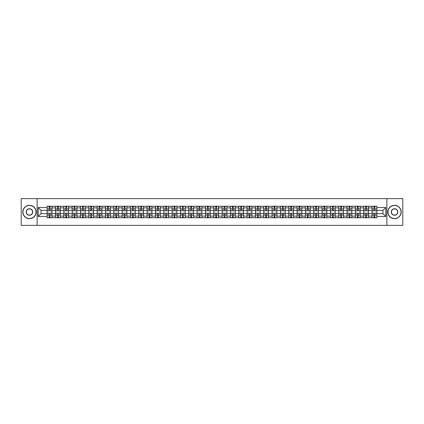 <?xml version="1.0" encoding="UTF-8"?>
<svg xmlns="http://www.w3.org/2000/svg" width="424" height="424" viewBox="0 0 424 424"><rect width="100%" height="100%" fill="white"/><g stroke="black" fill="none" stroke-linecap="round" stroke-linejoin="round"><path stroke-width="0.64" d="M386.884 225.351L402.8 225.351L402.8 198.649L21.2 198.649L21.2 225.351L386.884 225.351L386.884 198.649M55.486 217.74L55.486 207.887L51.961 207.887L51.961 217.74M51.961 207.887L51.961 206.26M55.486 207.887L55.486 206.26M60.288 206.26L60.288 217.74M63.812 217.74L63.812 206.26M68.619 206.26L68.619 217.74M72.144 217.74L72.144 206.26M76.951 206.26L76.951 217.74M80.475 217.74L80.475 206.26M85.282 206.26L85.282 217.74M88.807 217.74L88.807 206.26M93.609 206.26L93.609 217.74M97.133 217.74L97.133 206.26M101.94 206.26L101.94 217.74M105.465 217.74L105.465 206.26M110.272 206.26L110.272 217.74M113.796 217.74L113.796 206.26M118.603 206.26L118.603 217.74M122.128 217.74L122.128 206.26M126.935 206.26L126.935 217.74M130.46 217.74L130.46 206.26M135.261 206.26L135.261 217.74M138.786 217.74L138.786 206.26M143.593 206.26L143.593 217.74M147.117 217.74L147.117 206.26M151.924 206.26L151.924 217.74M155.449 217.74L155.449 206.26M160.256 206.26L160.256 217.74M163.781 217.74L163.781 206.26M168.588 206.26L168.588 217.74M172.112 217.74L172.112 206.26M176.914 206.26L176.914 217.74M180.439 217.74L180.439 206.26M185.246 206.26L185.246 217.74M188.77 217.74L188.77 206.26M193.577 206.26L193.577 217.74M197.102 217.74L197.102 206.26M201.909 206.26L201.909 217.74M205.433 217.74L205.433 206.26M210.24 206.26L210.24 217.74M213.76 217.74L213.76 206.26M218.567 206.26L218.567 217.74M222.091 217.74L222.091 206.26M226.898 206.26L226.898 217.74M230.423 217.74L230.423 206.26M235.23 206.26L235.23 217.74M238.754 217.74L238.754 206.26M243.562 206.26L243.562 217.74M247.086 217.74L247.086 206.26M251.888 206.26L251.888 217.74M255.412 217.74L255.412 206.26M260.219 206.26L260.219 217.74M263.744 217.74L263.744 206.26M268.551 206.26L268.551 217.74M272.076 217.74L272.076 206.26M276.883 206.26L276.883 217.74M280.407 217.74L280.407 206.26M285.214 206.26L285.214 217.74M288.739 217.74L288.739 206.26M293.541 206.26L293.541 217.74M297.065 217.74L297.065 206.26M301.872 206.26L301.872 217.74M305.397 217.74L305.397 206.26M310.204 206.26L310.204 217.74M313.728 217.74L313.728 206.26M318.535 206.26L318.535 217.74M322.06 217.74L322.06 206.26M326.867 206.26L326.867 217.74M330.391 217.74L330.391 206.26M335.193 206.26L335.193 217.74M338.718 217.74L338.718 206.26M343.525 206.26L343.525 217.74M347.049 217.74L347.049 206.26M351.856 206.26L351.856 217.74M355.381 217.74L355.381 206.26M360.188 206.26L360.188 217.74M363.713 217.74L363.713 206.26M368.514 206.26L368.514 217.74M372.039 217.74L372.039 206.26M372.039 213.654L368.514 213.654M363.713 213.654L360.188 213.654M355.381 213.654L351.856 213.654M347.049 213.654L343.525 213.654M338.718 213.654L335.193 213.654M330.391 213.654L326.867 213.654M322.06 213.654L318.535 213.654M313.728 213.654L310.204 213.654M305.397 213.654L301.872 213.654M297.065 213.654L293.541 213.654M288.739 213.654L285.214 213.654M280.407 213.654L276.883 213.654M272.076 213.654L268.551 213.654M263.744 213.654L260.219 213.654M255.412 213.654L251.888 213.654M247.086 213.654L243.562 213.654M238.754 213.654L235.23 213.654M230.423 213.654L226.898 213.654M222.091 213.654L218.567 213.654M213.76 213.654L210.24 213.654M205.433 213.654L201.909 213.654M197.102 213.654L193.577 213.654M188.77 213.654L185.246 213.654M180.439 213.654L176.914 213.654M172.112 213.654L168.588 213.654M163.781 213.654L160.256 213.654M155.449 213.654L151.924 213.654M147.117 213.654L143.593 213.654M138.786 213.654L135.261 213.654M130.46 213.654L126.935 213.654M122.128 213.654L118.603 213.654M113.796 213.654L110.272 213.654M105.465 213.654L101.94 213.654M97.133 213.654L93.609 213.654M88.807 213.654L85.282 213.654M80.475 213.654L76.951 213.654M72.144 213.654L68.619 213.654M63.812 213.654L60.288 213.654M55.486 213.654L51.961 213.654M372.039 210.346L368.514 210.346M363.713 210.346L360.188 210.346M355.381 210.346L351.856 210.346M347.049 210.346L343.525 210.346M338.718 210.346L335.193 210.346M330.391 210.346L326.867 210.346M322.06 210.346L318.535 210.346M313.728 210.346L310.204 210.346M305.397 210.346L301.872 210.346M297.065 210.346L293.541 210.346M288.739 210.346L285.214 210.346M280.407 210.346L276.883 210.346M272.076 210.346L268.551 210.346M263.744 210.346L260.219 210.346M255.412 210.346L251.888 210.346M247.086 210.346L243.562 210.346M238.754 210.346L235.23 210.346M230.423 210.346L226.898 210.346M222.091 210.346L218.567 210.346M213.76 210.346L210.24 210.346M205.433 210.346L201.909 210.346M197.102 210.346L193.577 210.346M188.77 210.346L185.246 210.346M180.439 210.346L176.914 210.346M172.112 210.346L168.588 210.346M163.781 210.346L160.256 210.346M155.449 210.346L151.924 210.346M147.117 210.346L143.593 210.346M138.786 210.346L135.261 210.346M130.46 210.346L126.935 210.346M122.128 210.346L118.603 210.346M113.796 210.346L110.272 210.346M105.465 210.346L101.94 210.346M97.133 210.346L93.609 210.346M88.807 210.346L85.282 210.346M80.475 210.346L76.951 210.346M72.144 210.346L68.619 210.346M63.812 210.346L60.288 210.346M55.486 210.346L51.961 210.346M41.011 213.654L47.154 213.654L47.154 210.346L41.011 210.346L41.011 213.654L38.181 216.484L38.181 207.516L47.154 207.516L47.154 210.346M376.846 210.346L376.846 213.654L382.989 213.654L382.989 210.346L376.846 210.346L376.846 206.26L47.154 206.26L47.154 207.516M376.846 207.516L385.819 207.516L385.819 216.484L376.846 216.484L376.846 213.654M47.154 213.654L47.154 217.74L376.846 217.74L376.846 216.484M47.154 216.484L38.181 216.484M37.116 225.351L37.116 198.649M50.011 216.94L49.099 216.94M49.099 207.06L50.011 207.06M58.342 216.94L57.431 216.94M57.431 207.06L58.342 207.06M66.669 216.94L65.762 216.94M65.762 207.06L66.669 207.06M75 216.94L74.094 216.94M74.094 207.06L75 207.06M83.332 216.94L82.426 216.94M82.426 207.06L83.332 207.06M91.663 216.94L90.752 216.94M90.752 207.06L91.663 207.06M99.99 216.94L99.084 216.94M99.084 207.06L99.99 207.06M108.321 216.94L107.415 216.94M107.415 207.06L108.321 207.06M116.653 216.94L115.747 216.94M115.747 207.06L116.653 207.06M124.985 216.94L124.078 216.94M124.078 207.06L124.985 207.06M133.316 216.94L132.405 216.94M132.405 207.06L133.316 207.06M141.643 216.94L140.736 216.94M140.736 207.06L141.643 207.06M149.974 216.94L149.068 216.94M149.068 207.06L149.974 207.06M158.306 216.94L157.399 216.94M157.399 207.06L158.306 207.06M166.637 216.94L165.731 216.94M165.731 207.06L166.637 207.06M174.969 216.94L174.057 216.94M174.057 207.06L174.969 207.06M183.295 216.94L182.389 216.94M182.389 207.06L183.295 207.06M191.627 216.94L190.721 216.94M190.721 207.06L191.627 207.06M199.958 216.94L199.052 216.94M199.052 207.06L199.958 207.06M208.29 216.94L207.378 216.94M207.378 207.06L208.29 207.06M216.622 216.94L215.71 216.94M215.71 207.06L216.622 207.06M224.948 216.94L224.042 216.94M224.042 207.06L224.948 207.06M233.28 216.94L232.373 216.94M232.373 207.06L233.28 207.06M241.611 216.94L240.705 216.94M240.705 207.06L241.611 207.06M249.943 216.94L249.031 216.94M249.031 207.06L249.943 207.06M258.269 216.94L257.363 216.94M257.363 207.06L258.269 207.06M266.601 216.94L265.694 216.94M265.694 207.06L266.601 207.06M274.932 216.94L274.026 216.94M274.026 207.06L274.932 207.06M283.264 216.94L282.358 216.94M282.358 207.06L283.264 207.06M291.595 216.94L290.684 216.94M290.684 207.06L291.595 207.06M299.922 216.94L299.015 216.94M299.015 207.06L299.922 207.06M308.253 216.94L307.347 216.94M307.347 207.06L308.253 207.06M316.585 216.94L315.679 216.94M315.679 207.06L316.585 207.06M324.916 216.94L324.01 216.94M324.01 207.06L324.916 207.06M333.248 216.94L332.337 216.94M332.337 207.06L333.248 207.06M341.574 216.94L340.668 216.94M340.668 207.06L341.574 207.06M349.906 216.94L349 216.94M349 207.06L349.906 207.06M358.238 216.94L357.331 216.94M357.331 207.06L358.238 207.06M366.569 216.94L365.658 216.94M365.658 207.06L366.569 207.06M374.901 216.94L373.989 216.94M373.989 207.06L374.901 207.06M38.181 207.516L41.011 210.346M382.989 213.654L385.819 216.484M382.989 210.346L385.819 207.516M50.011 210.85L50.011 206.313L51.929 206.313L51.929 210.85L50.011 210.85M49.099 207.007L50.011 207.007M50.785 206.313L47.181 206.313L47.181 210.85L49.099 210.85L49.099 206.313L48.325 206.313M49.099 213.15L49.099 217.687L47.181 217.687L47.181 213.15L49.099 213.15M50.011 216.993L49.099 216.993M48.325 217.687L51.929 217.687L51.929 213.15L50.011 213.15L50.011 217.687L50.785 217.687M58.342 210.85L58.342 206.313L60.261 206.313L60.261 210.85L58.342 210.85M57.431 207.007L58.342 207.007M59.116 206.313L55.512 206.313L55.512 210.85L57.431 210.85L57.431 206.313L56.657 206.313M66.669 210.85L66.669 206.313L68.593 206.313L68.593 210.85L66.669 210.85M65.762 207.007L66.669 207.007M67.443 206.313L63.839 206.313L63.839 210.85L65.762 210.85L65.762 206.313L64.989 206.313M57.431 213.15L57.431 217.687L55.512 217.687L55.512 213.15L57.431 213.15M58.342 216.993L57.431 216.993M56.657 217.687L60.261 217.687L60.261 213.15L58.342 213.15L58.342 217.687L59.116 217.687M65.762 213.15L65.762 217.687L63.839 217.687L63.839 213.15L65.762 213.15M66.669 216.993L65.762 216.993M64.989 217.687L68.593 217.687L68.593 213.15L66.669 213.15L66.669 217.687L67.443 217.687M29.479 218.514A6.514 6.514 0 0 0 35.992 212A6.514 6.514 0 0 0 29.479 205.486A6.514 6.514 0 0 0 22.96 212A6.514 6.514 0 0 0 29.479 218.514M29.479 205.327A6.673 6.673 0 0 1 36.151 212A6.673 6.673 0 0 1 29.479 218.673A6.673 6.673 0 0 1 22.801 212A6.673 6.673 0 0 1 29.479 205.327M29.479 215.26A3.26 3.26 0 0 1 26.219 212A3.26 3.26 0 0 1 29.479 208.741A3.26 3.26 0 0 1 32.733 212A3.26 3.26 0 0 1 29.479 215.26M29.479 208.905A3.095 3.095 0 0 0 26.378 212A3.095 3.095 0 0 0 29.479 215.095A3.095 3.095 0 0 0 32.574 212A3.095 3.095 0 0 0 29.479 208.905M394.521 218.514A6.514 6.514 0 0 0 401.04 212A6.514 6.514 0 0 0 394.521 205.486A6.514 6.514 0 0 0 388.008 212A6.514 6.514 0 0 0 394.521 218.514M394.521 205.327A6.673 6.673 0 0 1 401.199 212A6.673 6.673 0 0 1 394.521 218.673A6.673 6.673 0 0 1 387.849 212A6.673 6.673 0 0 1 394.521 205.327M394.521 215.26A3.26 3.26 0 0 1 391.267 212A3.26 3.26 0 0 1 394.521 208.741A3.26 3.26 0 0 1 397.781 212A3.26 3.26 0 0 1 394.521 215.26M394.521 208.905A3.095 3.095 0 0 0 391.426 212A3.095 3.095 0 0 0 394.521 215.095A3.095 3.095 0 0 0 397.622 212A3.095 3.095 0 0 0 394.521 208.905M75 210.85L75 206.313L76.924 206.313L76.924 210.85L75 210.85M74.094 207.007L75 207.007M75.774 206.313L72.17 206.313L72.17 210.85L74.094 210.85L74.094 206.313L73.32 206.313M83.332 210.85L83.332 206.313L85.256 206.313L85.256 210.85L83.332 210.85M82.426 207.007L83.332 207.007M84.106 206.313L80.502 206.313L80.502 210.85L82.426 210.85L82.426 206.313L81.652 206.313M91.663 210.85L91.663 206.313L93.582 206.313L93.582 210.85L91.663 210.85M90.752 207.007L91.663 207.007M92.437 206.313L88.833 206.313L88.833 210.85L90.752 210.85L90.752 206.313L89.978 206.313M74.094 213.15L74.094 217.687L72.17 217.687L72.17 213.15L74.094 213.15M75 216.993L74.094 216.993M73.32 217.687L76.924 217.687L76.924 213.15L75 213.15L75 217.687L75.774 217.687M82.426 213.15L82.426 217.687L80.502 217.687L80.502 213.15L82.426 213.15M83.332 216.993L82.426 216.993M81.652 217.687L85.256 217.687L85.256 213.15L83.332 213.15L83.332 217.687L84.106 217.687M90.752 213.15L90.752 217.687L88.833 217.687L88.833 213.15L90.752 213.15M91.663 216.993L90.752 216.993M89.978 217.687L93.582 217.687L93.582 213.15L91.663 213.15L91.663 217.687L92.437 217.687M99.99 210.85L99.99 206.313L101.914 206.313L101.914 210.85L99.99 210.85M99.084 207.007L99.99 207.007M100.769 206.313L97.16 206.313L97.16 210.85L99.084 210.85L99.084 206.313L98.31 206.313M99.084 213.15L99.084 217.687L97.16 217.687L97.16 213.15L99.084 213.15M99.99 216.993L99.084 216.993M98.31 217.687L101.914 217.687L101.914 213.15L99.99 213.15L99.99 217.687L100.769 217.687M108.321 210.85L108.321 206.313L110.245 206.313L110.245 210.85L108.321 210.85M107.415 207.007L108.321 207.007M109.095 206.313L105.491 206.313L105.491 210.85L107.415 210.85L107.415 206.313L106.641 206.313M107.415 213.15L107.415 217.687L105.491 217.687L105.491 213.15L107.415 213.15M108.321 216.993L107.415 216.993M106.641 217.687L110.245 217.687L110.245 213.15L108.321 213.15L108.321 217.687L109.095 217.687M116.653 210.85L116.653 206.313L118.577 206.313L118.577 210.85L116.653 210.85M115.747 207.007L116.653 207.007M117.427 206.313L113.823 206.313L113.823 210.85L115.747 210.85L115.747 206.313L114.973 206.313M115.747 213.15L115.747 217.687L113.823 217.687L113.823 213.15L115.747 213.15M116.653 216.993L115.747 216.993M114.973 217.687L118.577 217.687L118.577 213.15L116.653 213.15L116.653 217.687L117.427 217.687M124.985 210.85L124.985 206.313L126.909 206.313L126.909 210.85L124.985 210.85M124.078 207.007L124.985 207.007M125.758 206.313L122.154 206.313L122.154 210.85L124.078 210.85L124.078 206.313L123.299 206.313M124.078 213.15L124.078 217.687L122.154 217.687L122.154 213.15L124.078 213.15M124.985 216.993L124.078 216.993M123.299 217.687L126.909 217.687L126.909 213.15L124.985 213.15L124.985 217.687L125.758 217.687M133.316 210.85L133.316 206.313L135.235 206.313L135.235 210.85L133.316 210.85M132.405 207.007L133.316 207.007M134.09 206.313L130.486 206.313L130.486 210.85L132.405 210.85L132.405 206.313L131.631 206.313M132.405 213.15L132.405 217.687L130.486 217.687L130.486 213.15L132.405 213.15M133.316 216.993L132.405 216.993M131.631 217.687L135.235 217.687L135.235 213.15L133.316 213.15L133.316 217.687L134.09 217.687M141.643 210.85L141.643 206.313L143.566 206.313L143.566 210.85L141.643 210.85M140.736 207.007L141.643 207.007M142.422 206.313L138.812 206.313L138.812 210.85L140.736 210.85L140.736 206.313L139.962 206.313M140.736 213.15L140.736 217.687L138.812 217.687L138.812 213.15L140.736 213.15M141.643 216.993L140.736 216.993M139.962 217.687L143.566 217.687L143.566 213.15L141.643 213.15L141.643 217.687L142.422 217.687M149.974 210.85L149.974 206.313L151.898 206.313L151.898 210.85L149.974 210.85M149.068 207.007L149.974 207.007M150.748 206.313L147.144 206.313L147.144 210.85L149.068 210.85L149.068 206.313L148.294 206.313M149.068 213.15L149.068 217.687L147.144 217.687L147.144 213.15L149.068 213.15M149.974 216.993L149.068 216.993M148.294 217.687L151.898 217.687L151.898 213.15L149.974 213.15L149.974 217.687L150.748 217.687M158.306 210.85L158.306 206.313L160.23 206.313L160.23 210.85L158.306 210.85M157.399 207.007L158.306 207.007M159.079 206.313L155.476 206.313L155.476 210.85L157.399 210.85L157.399 206.313L156.626 206.313M157.399 213.15L157.399 217.687L155.476 217.687L155.476 213.15L157.399 213.15M158.306 216.993L157.399 216.993M156.626 217.687L160.23 217.687L160.23 213.15L158.306 213.15L158.306 217.687L159.079 217.687M166.637 210.85L166.637 206.313L168.561 206.313L168.561 210.85L166.637 210.85M165.731 207.007L166.637 207.007M167.411 206.313L163.807 206.313L163.807 210.85L165.731 210.85L165.731 206.313L164.952 206.313M165.731 213.15L165.731 217.687L163.807 217.687L163.807 213.15L165.731 213.15M166.637 216.993L165.731 216.993M164.952 217.687L168.561 217.687L168.561 213.15L166.637 213.15L166.637 217.687L167.411 217.687M174.969 210.85L174.969 206.313L176.888 206.313L176.888 210.85L174.969 210.85M174.057 207.007L174.969 207.007M175.743 206.313L172.139 206.313L172.139 210.85L174.057 210.85L174.057 206.313L173.284 206.313M174.057 213.15L174.057 217.687L172.139 217.687L172.139 213.15L174.057 213.15M174.969 216.993L174.057 216.993M173.284 217.687L176.888 217.687L176.888 213.15L174.969 213.15L174.969 217.687L175.743 217.687M183.295 210.85L183.295 206.313L185.219 206.313L185.219 210.85L183.295 210.85M182.389 207.007L183.295 207.007M184.069 206.313L180.465 206.313L180.465 210.85L182.389 210.85L182.389 206.313L181.615 206.313M182.389 213.15L182.389 217.687L180.465 217.687L180.465 213.15L182.389 213.15M183.295 216.993L182.389 216.993M181.615 217.687L185.219 217.687L185.219 213.15L183.295 213.15L183.295 217.687L184.069 217.687M191.627 210.85L191.627 206.313L193.551 206.313L193.551 210.85L191.627 210.85M190.721 207.007L191.627 207.007M192.401 206.313L188.797 206.313L188.797 210.85L190.721 210.85L190.721 206.313L189.947 206.313M190.721 213.15L190.721 217.687L188.797 217.687L188.797 213.15L190.721 213.15M191.627 216.993L190.721 216.993M189.947 217.687L193.551 217.687L193.551 213.15L191.627 213.15L191.627 217.687L192.401 217.687M199.958 210.85L199.958 206.313L201.882 206.313L201.882 210.85L199.958 210.85M199.052 207.007L199.958 207.007M200.732 206.313L197.128 206.313L197.128 210.85L199.052 210.85L199.052 206.313L198.278 206.313M199.052 213.15L199.052 217.687L197.128 217.687L197.128 213.15L199.052 213.15M199.958 216.993L199.052 216.993M198.278 217.687L201.882 217.687L201.882 213.15L199.958 213.15L199.958 217.687L200.732 217.687M208.29 210.85L208.29 206.313L210.209 206.313L210.209 210.85L208.29 210.85M207.378 207.007L208.29 207.007M209.064 206.313L205.46 206.313L205.46 210.85L207.378 210.85L207.378 206.313L206.605 206.313M207.378 213.15L207.378 217.687L205.46 217.687L205.46 213.15L207.378 213.15M208.29 216.993L207.378 216.993M206.605 217.687L210.209 217.687L210.209 213.15L208.29 213.15L208.29 217.687L209.064 217.687M216.622 210.85L216.622 206.313L218.54 206.313L218.54 210.85L216.622 210.85M215.71 207.007L216.622 207.007M217.395 206.313L213.791 206.313L213.791 210.85L215.71 210.85L215.71 206.313L214.936 206.313M215.71 213.15L215.71 217.687L213.791 217.687L213.791 213.15L215.71 213.15M216.622 216.993L215.71 216.993M214.936 217.687L218.54 217.687L218.54 213.15L216.622 213.15L216.622 217.687L217.395 217.687M224.948 210.85L224.948 206.313L226.872 206.313L226.872 210.85L224.948 210.85M224.042 207.007L224.948 207.007M225.722 206.313L222.118 206.313L222.118 210.85L224.042 210.85L224.042 206.313L223.268 206.313M224.042 213.15L224.042 217.687L222.118 217.687L222.118 213.15L224.042 213.15M224.948 216.993L224.042 216.993M223.268 217.687L226.872 217.687L226.872 213.15L224.948 213.15L224.948 217.687L225.722 217.687M233.28 210.85L233.28 206.313L235.203 206.313L235.203 210.85L233.28 210.85M232.373 207.007L233.28 207.007M234.053 206.313L230.449 206.313L230.449 210.85L232.373 210.85L232.373 206.313L231.599 206.313M232.373 213.15L232.373 217.687L230.449 217.687L230.449 213.15L232.373 213.15M233.28 216.993L232.373 216.993M231.599 217.687L235.203 217.687L235.203 213.15L233.28 213.15L233.28 217.687L234.053 217.687M241.611 210.85L241.611 206.313L243.535 206.313L243.535 210.85L241.611 210.85M240.705 207.007L241.611 207.007M242.385 206.313L238.781 206.313L238.781 210.85L240.705 210.85L240.705 206.313L239.931 206.313M240.705 213.15L240.705 217.687L238.781 217.687L238.781 213.15L240.705 213.15M241.611 216.993L240.705 216.993M239.931 217.687L243.535 217.687L243.535 213.15L241.611 213.15L241.611 217.687L242.385 217.687M249.943 210.85L249.943 206.313L251.861 206.313L251.861 210.85L249.943 210.85M249.031 207.007L249.943 207.007M250.717 206.313L247.113 206.313L247.113 210.85L249.031 210.85L249.031 206.313L248.257 206.313M249.031 213.15L249.031 217.687L247.113 217.687L247.113 213.15L249.031 213.15M249.943 216.993L249.031 216.993M248.257 217.687L251.861 217.687L251.861 213.15L249.943 213.15L249.943 217.687L250.717 217.687M258.269 210.85L258.269 206.313L260.193 206.313L260.193 210.85L258.269 210.85M257.363 207.007L258.269 207.007M259.048 206.313L255.439 206.313L255.439 210.85L257.363 210.85L257.363 206.313L256.589 206.313M257.363 213.15L257.363 217.687L255.439 217.687L255.439 213.15L257.363 213.15M258.269 216.993L257.363 216.993M256.589 217.687L260.193 217.687L260.193 213.15L258.269 213.15L258.269 217.687L259.048 217.687M266.601 210.85L266.601 206.313L268.524 206.313L268.524 210.85L266.601 210.85M265.694 207.007L266.601 207.007M267.374 206.313L263.77 206.313L263.77 210.85L265.694 210.85L265.694 206.313L264.921 206.313M265.694 213.15L265.694 217.687L263.77 217.687L263.77 213.15L265.694 213.15M266.601 216.993L265.694 216.993M264.921 217.687L268.524 217.687L268.524 213.15L266.601 213.15L266.601 217.687L267.374 217.687M274.932 210.85L274.932 206.313L276.856 206.313L276.856 210.85L274.932 210.85M274.026 207.007L274.932 207.007M275.706 206.313L272.102 206.313L272.102 210.85L274.026 210.85L274.026 206.313L273.252 206.313M274.026 213.15L274.026 217.687L272.102 217.687L272.102 213.15L274.026 213.15M274.932 216.993L274.026 216.993M273.252 217.687L276.856 217.687L276.856 213.15L274.932 213.15L274.932 217.687L275.706 217.687M283.264 210.85L283.264 206.313L285.188 206.313L285.188 210.85L283.264 210.85M282.358 207.007L283.264 207.007M284.038 206.313L280.434 206.313L280.434 210.85L282.358 210.85L282.358 206.313L281.578 206.313M282.358 213.15L282.358 217.687L280.434 217.687L280.434 213.15L282.358 213.15M283.264 216.993L282.358 216.993M281.578 217.687L285.188 217.687L285.188 213.15L283.264 213.15L283.264 217.687L284.038 217.687M291.595 210.85L291.595 206.313L293.514 206.313L293.514 210.85L291.595 210.85M290.684 207.007L291.595 207.007M292.369 206.313L288.765 206.313L288.765 210.85L290.684 210.85L290.684 206.313L289.91 206.313M290.684 213.15L290.684 217.687L288.765 217.687L288.765 213.15L290.684 213.15M291.595 216.993L290.684 216.993M289.91 217.687L293.514 217.687L293.514 213.15L291.595 213.15L291.595 217.687L292.369 217.687M299.922 210.85L299.922 206.313L301.846 206.313L301.846 210.85L299.922 210.85M299.015 207.007L299.922 207.007M300.701 206.313L297.091 206.313L297.091 210.85L299.015 210.85L299.015 206.313L298.242 206.313M299.015 213.15L299.015 217.687L297.091 217.687L297.091 213.15L299.015 213.15M299.922 216.993L299.015 216.993M298.242 217.687L301.846 217.687L301.846 213.15L299.922 213.15L299.922 217.687L300.701 217.687M308.253 210.85L308.253 206.313L310.177 206.313L310.177 210.85L308.253 210.85M307.347 207.007L308.253 207.007M309.027 206.313L305.423 206.313L305.423 210.85L307.347 210.85L307.347 206.313L306.573 206.313M307.347 213.15L307.347 217.687L305.423 217.687L305.423 213.15L307.347 213.15M308.253 216.993L307.347 216.993M306.573 217.687L310.177 217.687L310.177 213.15L308.253 213.15L308.253 217.687L309.027 217.687M316.585 210.85L316.585 206.313L318.509 206.313L318.509 210.85L316.585 210.85M315.679 207.007L316.585 207.007M317.359 206.313L313.755 206.313L313.755 210.85L315.679 210.85L315.679 206.313L314.905 206.313M315.679 213.15L315.679 217.687L313.755 217.687L313.755 213.15L315.679 213.15M316.585 216.993L315.679 216.993M314.905 217.687L318.509 217.687L318.509 213.15L316.585 213.15L316.585 217.687L317.359 217.687M324.916 210.85L324.916 206.313L326.84 206.313L326.84 210.85L324.916 210.85M324.01 207.007L324.916 207.007M325.69 206.313L322.086 206.313L322.086 210.85L324.01 210.85L324.01 206.313L323.231 206.313M324.01 213.15L324.01 217.687L322.086 217.687L322.086 213.15L324.01 213.15M324.916 216.993L324.01 216.993M323.231 217.687L326.84 217.687L326.84 213.15L324.916 213.15L324.916 217.687L325.69 217.687M333.248 210.85L333.248 206.313L335.167 206.313L335.167 210.85L333.248 210.85M332.337 207.007L333.248 207.007M334.022 206.313L330.418 206.313L330.418 210.85L332.337 210.85L332.337 206.313L331.563 206.313M332.337 213.15L332.337 217.687L330.418 217.687L330.418 213.15L332.337 213.15M333.248 216.993L332.337 216.993M331.563 217.687L335.167 217.687L335.167 213.15L333.248 213.15L333.248 217.687L334.022 217.687M341.574 210.85L341.574 206.313L343.498 206.313L343.498 210.85L341.574 210.85M340.668 207.007L341.574 207.007M342.348 206.313L338.744 206.313L338.744 210.85L340.668 210.85L340.668 206.313L339.894 206.313M340.668 213.15L340.668 217.687L338.744 217.687L338.744 213.15L340.668 213.15M341.574 216.993L340.668 216.993M339.894 217.687L343.498 217.687L343.498 213.15L341.574 213.15L341.574 217.687L342.348 217.687M349.906 210.85L349.906 206.313L351.83 206.313L351.83 210.85L349.906 210.85M349 207.007L349.906 207.007M350.68 206.313L347.076 206.313L347.076 210.85L349 210.85L349 206.313L348.226 206.313M349 213.15L349 217.687L347.076 217.687L347.076 213.15L349 213.15M349.906 216.993L349 216.993M348.226 217.687L351.83 217.687L351.83 213.15L349.906 213.15L349.906 217.687L350.68 217.687M358.238 210.85L358.238 206.313L360.161 206.313L360.161 210.85L358.238 210.85M357.331 207.007L358.238 207.007M359.011 206.313L355.407 206.313L355.407 210.85L357.331 210.85L357.331 206.313L356.558 206.313M357.331 213.15L357.331 217.687L355.407 217.687L355.407 213.15L357.331 213.15M358.238 216.993L357.331 216.993M356.558 217.687L360.161 217.687L360.161 213.15L358.238 213.15L358.238 217.687L359.011 217.687M366.569 210.85L366.569 206.313L368.488 206.313L368.488 210.85L366.569 210.85M365.658 207.007L366.569 207.007M367.343 206.313L363.739 206.313L363.739 210.85L365.658 210.85L365.658 206.313L364.884 206.313M365.658 213.15L365.658 217.687L363.739 217.687L363.739 213.15L365.658 213.15M366.569 216.993L365.658 216.993M364.884 217.687L368.488 217.687L368.488 213.15L366.569 213.15L366.569 217.687L367.343 217.687M374.901 210.85L374.901 206.313L376.819 206.313L376.819 210.85L374.901 210.85M373.989 207.007L374.901 207.007M375.675 206.313L372.071 206.313L372.071 210.85L373.989 210.85L373.989 206.313L373.215 206.313M373.989 213.15L373.989 217.687L372.071 217.687L372.071 213.15L373.989 213.15M374.901 216.993L373.989 216.993M373.215 217.687L376.819 217.687L376.819 213.15L374.901 213.15L374.901 217.687L375.675 217.687M363.713 207.887L360.188 207.887M355.381 207.887L351.856 207.887M347.049 207.887L343.525 207.887M338.718 207.887L335.193 207.887M330.391 207.887L326.867 207.887M322.06 207.887L318.535 207.887M313.728 207.887L310.204 207.887M305.397 207.887L301.872 207.887M297.065 207.887L293.541 207.887M288.739 207.887L285.214 207.887M280.407 207.887L276.883 207.887M272.076 207.887L268.551 207.887M263.744 207.887L260.219 207.887M255.412 207.887L251.888 207.887M247.086 207.887L243.562 207.887M238.754 207.887L235.23 207.887M230.423 207.887L226.898 207.887M222.091 207.887L218.567 207.887M213.76 207.887L210.24 207.887M205.433 207.887L201.909 207.887M197.102 207.887L193.577 207.887M188.77 207.887L185.246 207.887M180.439 207.887L176.914 207.887M172.112 207.887L168.588 207.887M163.781 207.887L160.256 207.887M155.449 207.887L151.924 207.887M147.117 207.887L143.593 207.887M138.786 207.887L135.261 207.887M130.46 207.887L126.935 207.887M122.128 207.887L118.603 207.887M113.796 207.887L110.272 207.887M105.465 207.887L101.94 207.887M97.133 207.887L93.609 207.887M88.807 207.887L85.282 207.887M80.475 207.887L76.951 207.887M72.144 207.887L68.619 207.887M63.812 207.887L60.288 207.887M372.039 207.887L368.514 207.887M363.713 216.113L360.188 216.113M355.381 216.113L351.856 216.113M347.049 216.113L343.525 216.113M338.718 216.113L335.193 216.113M330.391 216.113L326.867 216.113M322.06 216.113L318.535 216.113M313.728 216.113L310.204 216.113M305.397 216.113L301.872 216.113M297.065 216.113L293.541 216.113M288.739 216.113L285.214 216.113M280.407 216.113L276.883 216.113M272.076 216.113L268.551 216.113M263.744 216.113L260.219 216.113M255.412 216.113L251.888 216.113M247.086 216.113L243.562 216.113M238.754 216.113L235.23 216.113M230.423 216.113L226.898 216.113M222.091 216.113L218.567 216.113M213.76 216.113L210.24 216.113M205.433 216.113L201.909 216.113M197.102 216.113L193.577 216.113M188.77 216.113L185.246 216.113M180.439 216.113L176.914 216.113M172.112 216.113L168.588 216.113M163.781 216.113L160.256 216.113M155.449 216.113L151.924 216.113M147.117 216.113L143.593 216.113M138.786 216.113L135.261 216.113M130.46 216.113L126.935 216.113M122.128 216.113L118.603 216.113M113.796 216.113L110.272 216.113M105.465 216.113L101.94 216.113M97.133 216.113L93.609 216.113M88.807 216.113L85.282 216.113M80.475 216.113L76.951 216.113M72.144 216.113L68.619 216.113M63.812 216.113L60.288 216.113M55.486 216.113L51.961 216.113M372.039 216.113L368.514 216.113M50.011 210.739L51.929 210.739M50.011 208.937L51.929 208.937M47.181 210.739L49.099 210.739M47.181 208.937L49.099 208.937M49.099 213.261L47.181 213.261M49.099 215.063L47.181 215.063M51.929 213.261L50.011 213.261M51.929 215.063L50.011 215.063M58.342 210.739L60.261 210.739M58.342 208.937L60.261 208.937M55.512 210.739L57.431 210.739M55.512 208.937L57.431 208.937M66.669 210.739L68.593 210.739M66.669 208.937L68.593 208.937M63.839 210.739L65.762 210.739M63.839 208.937L65.762 208.937M57.431 213.261L55.512 213.261M57.431 215.063L55.512 215.063M60.261 213.261L58.342 213.261M60.261 215.063L58.342 215.063M65.762 213.261L63.839 213.261M65.762 215.063L63.839 215.063M68.593 213.261L66.669 213.261M68.593 215.063L66.669 215.063M75 210.739L76.924 210.739M75 208.937L76.924 208.937M72.17 210.739L74.094 210.739M72.17 208.937L74.094 208.937M83.332 210.739L85.256 210.739M83.332 208.937L85.256 208.937M80.502 210.739L82.426 210.739M80.502 208.937L82.426 208.937M91.663 210.739L93.582 210.739M91.663 208.937L93.582 208.937M88.833 210.739L90.752 210.739M88.833 208.937L90.752 208.937M74.094 213.261L72.17 213.261M74.094 215.063L72.17 215.063M76.924 213.261L75 213.261M76.924 215.063L75 215.063M82.426 213.261L80.502 213.261M82.426 215.063L80.502 215.063M85.256 213.261L83.332 213.261M85.256 215.063L83.332 215.063M90.752 213.261L88.833 213.261M90.752 215.063L88.833 215.063M93.582 213.261L91.663 213.261M93.582 215.063L91.663 215.063M99.99 210.739L101.914 210.739M99.99 208.937L101.914 208.937M97.16 210.739L99.084 210.739M97.16 208.937L99.084 208.937M99.084 213.261L97.16 213.261M99.084 215.063L97.16 215.063M101.914 213.261L99.99 213.261M101.914 215.063L99.99 215.063M108.321 210.739L110.245 210.739M108.321 208.937L110.245 208.937M105.491 210.739L107.415 210.739M105.491 208.937L107.415 208.937M107.415 213.261L105.491 213.261M107.415 215.063L105.491 215.063M110.245 213.261L108.321 213.261M110.245 215.063L108.321 215.063M116.653 210.739L118.577 210.739M116.653 208.937L118.577 208.937M113.823 210.739L115.747 210.739M113.823 208.937L115.747 208.937M115.747 213.261L113.823 213.261M115.747 215.063L113.823 215.063M118.577 213.261L116.653 213.261M118.577 215.063L116.653 215.063M124.985 210.739L126.909 210.739M124.985 208.937L126.909 208.937M122.154 210.739L124.078 210.739M122.154 208.937L124.078 208.937M124.078 213.261L122.154 213.261M124.078 215.063L122.154 215.063M126.909 213.261L124.985 213.261M126.909 215.063L124.985 215.063M133.316 210.739L135.235 210.739M133.316 208.937L135.235 208.937M130.486 210.739L132.405 210.739M130.486 208.937L132.405 208.937M132.405 213.261L130.486 213.261M132.405 215.063L130.486 215.063M135.235 213.261L133.316 213.261M135.235 215.063L133.316 215.063M141.643 210.739L143.566 210.739M141.643 208.937L143.566 208.937M138.812 210.739L140.736 210.739M138.812 208.937L140.736 208.937M140.736 213.261L138.812 213.261M140.736 215.063L138.812 215.063M143.566 213.261L141.643 213.261M143.566 215.063L141.643 215.063M149.974 210.739L151.898 210.739M149.974 208.937L151.898 208.937M147.144 210.739L149.068 210.739M147.144 208.937L149.068 208.937M149.068 213.261L147.144 213.261M149.068 215.063L147.144 215.063M151.898 213.261L149.974 213.261M151.898 215.063L149.974 215.063M158.306 210.739L160.23 210.739M158.306 208.937L160.23 208.937M155.476 210.739L157.399 210.739M155.476 208.937L157.399 208.937M157.399 213.261L155.476 213.261M157.399 215.063L155.476 215.063M160.23 213.261L158.306 213.261M160.23 215.063L158.306 215.063M166.637 210.739L168.561 210.739M166.637 208.937L168.561 208.937M163.807 210.739L165.731 210.739M163.807 208.937L165.731 208.937M165.731 213.261L163.807 213.261M165.731 215.063L163.807 215.063M168.561 213.261L166.637 213.261M168.561 215.063L166.637 215.063M174.969 210.739L176.888 210.739M174.969 208.937L176.888 208.937M172.139 210.739L174.057 210.739M172.139 208.937L174.057 208.937M174.057 213.261L172.139 213.261M174.057 215.063L172.139 215.063M176.888 213.261L174.969 213.261M176.888 215.063L174.969 215.063M183.295 210.739L185.219 210.739M183.295 208.937L185.219 208.937M180.465 210.739L182.389 210.739M180.465 208.937L182.389 208.937M182.389 213.261L180.465 213.261M182.389 215.063L180.465 215.063M185.219 213.261L183.295 213.261M185.219 215.063L183.295 215.063M191.627 210.739L193.551 210.739M191.627 208.937L193.551 208.937M188.797 210.739L190.721 210.739M188.797 208.937L190.721 208.937M190.721 213.261L188.797 213.261M190.721 215.063L188.797 215.063M193.551 213.261L191.627 213.261M193.551 215.063L191.627 215.063M199.958 210.739L201.882 210.739M199.958 208.937L201.882 208.937M197.128 210.739L199.052 210.739M197.128 208.937L199.052 208.937M199.052 213.261L197.128 213.261M199.052 215.063L197.128 215.063M201.882 213.261L199.958 213.261M201.882 215.063L199.958 215.063M208.29 210.739L210.209 210.739M208.29 208.937L210.209 208.937M205.46 210.739L207.378 210.739M205.46 208.937L207.378 208.937M207.378 213.261L205.46 213.261M207.378 215.063L205.46 215.063M210.209 213.261L208.29 213.261M210.209 215.063L208.29 215.063M216.622 210.739L218.54 210.739M216.622 208.937L218.54 208.937M213.791 210.739L215.71 210.739M213.791 208.937L215.71 208.937M215.71 213.261L213.791 213.261M215.71 215.063L213.791 215.063M218.54 213.261L216.622 213.261M218.54 215.063L216.622 215.063M224.948 210.739L226.872 210.739M224.948 208.937L226.872 208.937M222.118 210.739L224.042 210.739M222.118 208.937L224.042 208.937M224.042 213.261L222.118 213.261M224.042 215.063L222.118 215.063M226.872 213.261L224.948 213.261M226.872 215.063L224.948 215.063M233.28 210.739L235.203 210.739M233.28 208.937L235.203 208.937M230.449 210.739L232.373 210.739M230.449 208.937L232.373 208.937M232.373 213.261L230.449 213.261M232.373 215.063L230.449 215.063M235.203 213.261L233.28 213.261M235.203 215.063L233.28 215.063M241.611 210.739L243.535 210.739M241.611 208.937L243.535 208.937M238.781 210.739L240.705 210.739M238.781 208.937L240.705 208.937M240.705 213.261L238.781 213.261M240.705 215.063L238.781 215.063M243.535 213.261L241.611 213.261M243.535 215.063L241.611 215.063M249.943 210.739L251.861 210.739M249.943 208.937L251.861 208.937M247.113 210.739L249.031 210.739M247.113 208.937L249.031 208.937M249.031 213.261L247.113 213.261M249.031 215.063L247.113 215.063M251.861 213.261L249.943 213.261M251.861 215.063L249.943 215.063M258.269 210.739L260.193 210.739M258.269 208.937L260.193 208.937M255.439 210.739L257.363 210.739M255.439 208.937L257.363 208.937M257.363 213.261L255.439 213.261M257.363 215.063L255.439 215.063M260.193 213.261L258.269 213.261M260.193 215.063L258.269 215.063M266.601 210.739L268.524 210.739M266.601 208.937L268.524 208.937M263.77 210.739L265.694 210.739M263.77 208.937L265.694 208.937M265.694 213.261L263.77 213.261M265.694 215.063L263.77 215.063M268.524 213.261L266.601 213.261M268.524 215.063L266.601 215.063M274.932 210.739L276.856 210.739M274.932 208.937L276.856 208.937M272.102 210.739L274.026 210.739M272.102 208.937L274.026 208.937M274.026 213.261L272.102 213.261M274.026 215.063L272.102 215.063M276.856 213.261L274.932 213.261M276.856 215.063L274.932 215.063M283.264 210.739L285.188 210.739M283.264 208.937L285.188 208.937M280.434 210.739L282.358 210.739M280.434 208.937L282.358 208.937M282.358 213.261L280.434 213.261M282.358 215.063L280.434 215.063M285.188 213.261L283.264 213.261M285.188 215.063L283.264 215.063M291.595 210.739L293.514 210.739M291.595 208.937L293.514 208.937M288.765 210.739L290.684 210.739M288.765 208.937L290.684 208.937M290.684 213.261L288.765 213.261M290.684 215.063L288.765 215.063M293.514 213.261L291.595 213.261M293.514 215.063L291.595 215.063M299.922 210.739L301.846 210.739M299.922 208.937L301.846 208.937M297.091 210.739L299.015 210.739M297.091 208.937L299.015 208.937M299.015 213.261L297.091 213.261M299.015 215.063L297.091 215.063M301.846 213.261L299.922 213.261M301.846 215.063L299.922 215.063M308.253 210.739L310.177 210.739M308.253 208.937L310.177 208.937M305.423 210.739L307.347 210.739M305.423 208.937L307.347 208.937M307.347 213.261L305.423 213.261M307.347 215.063L305.423 215.063M310.177 213.261L308.253 213.261M310.177 215.063L308.253 215.063M316.585 210.739L318.509 210.739M316.585 208.937L318.509 208.937M313.755 210.739L315.679 210.739M313.755 208.937L315.679 208.937M315.679 213.261L313.755 213.261M315.679 215.063L313.755 215.063M318.509 213.261L316.585 213.261M318.509 215.063L316.585 215.063M324.916 210.739L326.84 210.739M324.916 208.937L326.84 208.937M322.086 210.739L324.01 210.739M322.086 208.937L324.01 208.937M324.01 213.261L322.086 213.261M324.01 215.063L322.086 215.063M326.84 213.261L324.916 213.261M326.84 215.063L324.916 215.063M333.248 210.739L335.167 210.739M333.248 208.937L335.167 208.937M330.418 210.739L332.337 210.739M330.418 208.937L332.337 208.937M332.337 213.261L330.418 213.261M332.337 215.063L330.418 215.063M335.167 213.261L333.248 213.261M335.167 215.063L333.248 215.063M341.574 210.739L343.498 210.739M341.574 208.937L343.498 208.937M338.744 210.739L340.668 210.739M338.744 208.937L340.668 208.937M340.668 213.261L338.744 213.261M340.668 215.063L338.744 215.063M343.498 213.261L341.574 213.261M343.498 215.063L341.574 215.063M349.906 210.739L351.83 210.739M349.906 208.937L351.83 208.937M347.076 210.739L349 210.739M347.076 208.937L349 208.937M349 213.261L347.076 213.261M349 215.063L347.076 215.063M351.83 213.261L349.906 213.261M351.83 215.063L349.906 215.063M358.238 210.739L360.161 210.739M358.238 208.937L360.161 208.937M355.407 210.739L357.331 210.739M355.407 208.937L357.331 208.937M357.331 213.261L355.407 213.261M357.331 215.063L355.407 215.063M360.161 213.261L358.238 213.261M360.161 215.063L358.238 215.063M366.569 210.739L368.488 210.739M366.569 208.937L368.488 208.937M363.739 210.739L365.658 210.739M363.739 208.937L365.658 208.937M365.658 213.261L363.739 213.261M365.658 215.063L363.739 215.063M368.488 213.261L366.569 213.261M368.488 215.063L366.569 215.063M374.901 210.739L376.819 210.739M374.901 208.937L376.819 208.937M372.071 210.739L373.989 210.739M372.071 208.937L373.989 208.937M373.989 213.261L372.071 213.261M373.989 215.063L372.071 215.063M376.819 213.261L374.901 213.261M376.819 215.063L374.901 215.063"/></g></svg>
